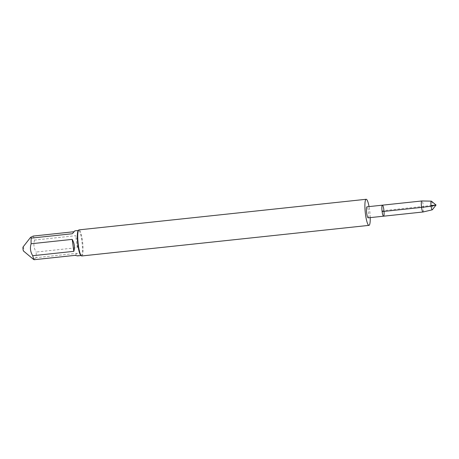 <?xml version="1.0" encoding="UTF-8"?>
<svg xmlns="http://www.w3.org/2000/svg" width="459" height="459" viewBox="0 0 459 459"><rect width="100%" height="100%" fill="white"/><g stroke="black" fill="none" stroke-linecap="round" stroke-linejoin="round"><path stroke-width="0.34" stroke-dasharray="2.29 1.72" d="M368.158 217.836A5.542 0.97 83.9 0 0 368.439 211.398A5.542 0.97 83.9 0 0 366.982 206.814M80.801 255.336A12.594 2.209 83.9 0 0 81.214 255.497A12.594 2.209 83.9 0 0 81.851 240.866A12.594 2.209 83.9 0 0 78.546 230.447A12.594 2.209 83.9 0 0 78.179 230.693M81.782 255.961A13.122 2.301 83.9 0 0 82.683 242.673A13.122 2.301 83.9 0 0 79.005 229.873M33.157 236.075A12.594 2.209 -96.1 0 1 34.574 240.08L75.672 235.702L78.26 241.25L77.267 247.653L36.169 252.037A12.594 2.209 -96.1 0 1 36.043 257.683L77.141 253.305C78.248 254.906 78.363 255.772 77.479 255.892M74.811 230.848L74.014 231.72M23.088 246.948A2.1 0.367 -96.1 0 1 23.702 248.64A2.1 0.367 -96.1 0 1 23.524 251.056M34.574 240.08C33.3 244.263 33.828 248.244 36.169 252.037M36.043 257.683L33.639 259.421M74.255 231.697L72.35 233.734M75.23 255.342L77.141 253.305M77.267 247.653L75.672 235.702M370.229 217.618A13.122 2.301 83.9 0 0 369.059 206.59M383.569 216.195A5.542 0.97 83.9 0 0 383.85 209.757A5.542 0.97 83.9 0 0 382.393 205.173M423.043 211.989A5.542 0.97 83.9 0 0 423.301 205.552A5.542 0.97 83.9 0 0 421.873 200.967M431.454 201.197A4.366 0.763 -96.1 0 1 432.458 204.754A4.366 0.763 -96.1 0 1 432.367 209.74M382.112 211.61L382.984 210.681L431.012 205.563"/><path stroke-width="0.69" d="M366.982 206.814A5.542 0.97 83.9 0 0 366.603 212.425A5.542 0.97 83.9 0 0 368.158 217.836L383.569 216.195A5.542 0.97 -96.1 0 1 382.112 211.61A5.542 0.97 -96.1 0 1 382.393 205.173A5.542 0.97 -96.1 0 1 383.85 209.757A5.542 0.97 -96.1 0 1 383.569 216.195A5.542 0.97 83.9 0 1 382.014 210.784A5.542 0.97 83.9 0 1 382.393 205.173L366.982 206.814M369.059 206.59A13.122 2.301 83.9 0 0 366.179 199.281L79.005 229.873A13.122 2.301 83.9 0 0 78.621 230.125L78.179 230.693A12.594 2.209 83.9 0 0 77.91 245.077A12.594 2.209 83.9 0 0 80.801 255.336L81.352 255.795A13.122 2.301 83.9 0 0 81.782 255.961L368.961 225.369A13.122 2.301 83.9 0 0 370.229 217.618M78.621 230.125A13.122 2.301 83.9 0 0 78.34 245.112A13.122 2.301 83.9 0 0 81.352 255.795M74.014 231.72L33.157 236.075L30.805 237.292L31.246 238.112L72.35 233.734L74.811 230.848L78.351 230.47M81.019 255.52L77.479 255.892L75.23 255.342L34.132 259.719A12.594 2.209 -96.1 0 1 32.715 255.715L73.813 251.337C74.995 247.481 74.467 243.499 72.218 239.38L31.12 243.763A12.594 2.209 -96.1 0 1 31.246 238.112M33.605 259.461L23.524 251.056A2.1 0.367 -96.1 0 1 22.95 248.302A2.1 0.367 -96.1 0 1 23.088 246.948L30.696 237.205M33.639 259.421L34.132 259.719M32.715 255.715C30.38 251.928 29.846 247.94 31.12 243.763M72.218 239.38L73.813 251.337M366.179 199.281A13.122 2.301 83.9 0 0 365.513 214.514A13.122 2.301 83.9 0 0 368.961 225.369M431.328 201.145L421.873 200.967A5.542 0.97 83.9 0 0 421.85 200.967A5.542 0.97 83.9 0 0 421.471 206.584A5.542 0.97 83.9 0 0 423.026 211.989A5.542 0.97 83.9 0 0 423.043 211.989L432.258 209.82A4.366 0.763 -96.1 0 1 431.093 206.211A4.366 0.763 -96.1 0 1 431.328 201.145A4.366 0.763 -96.1 0 1 431.454 201.197L436.05 205.03L432.367 209.74A4.366 0.763 -96.1 0 1 432.258 209.82M431.012 205.563L436.05 205.03L431.093 206.211L421.569 207.405L382.112 211.61M421.85 200.967L382.393 205.173M423.026 211.989L383.569 216.195"/></g></svg>
